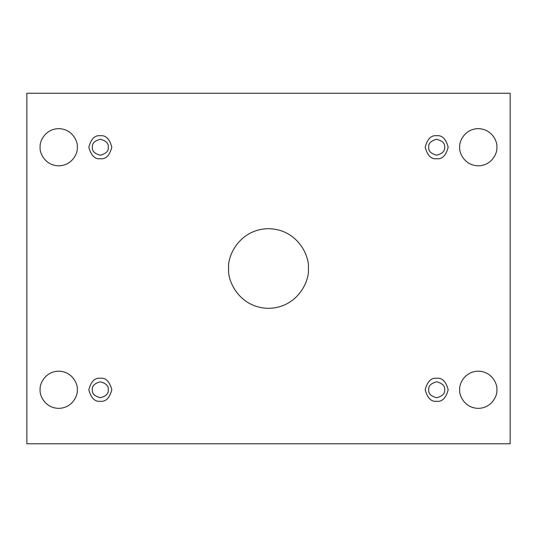 <?xml version="1.0" encoding="UTF-8"?>
<svg xmlns="http://www.w3.org/2000/svg" width="537" height="537" viewBox="0 0 537 537"><rect width="100%" height="100%" fill="white"/><g stroke="black" fill="none" stroke-linecap="round" stroke-linejoin="round"><path stroke-width="0.81" d="M228.668 268.5C227.064 280.153 239.019 307.788 268.5 308.332C297.981 307.788 309.936 280.153 308.332 268.5C309.936 280.153 297.981 307.788 268.5 308.332C239.019 307.788 227.064 280.153 228.668 268.5C227.064 256.847 239.019 229.212 268.5 228.668C297.981 229.212 309.936 256.847 308.332 268.5C309.936 256.847 297.981 229.212 268.5 228.668C239.019 229.212 227.064 256.847 228.668 268.5M459.699 389.768C458.947 395.205 464.525 408.1 478.286 408.355C492.04 408.1 497.618 395.205 496.873 389.768C497.618 395.205 492.04 408.1 478.286 408.355C464.525 408.1 458.947 395.205 459.699 389.768C458.947 384.331 464.525 371.429 478.286 371.181C492.04 371.429 497.618 384.331 496.873 389.768C497.618 384.331 492.04 371.429 478.286 371.181C464.525 371.429 458.947 384.331 459.699 389.768M40.127 389.768C39.382 395.205 44.96 408.1 58.714 408.355C72.475 408.1 78.053 395.205 77.301 389.768C78.053 395.205 72.475 408.1 58.714 408.355C44.96 408.1 39.382 395.205 40.127 389.768C39.382 384.331 44.96 371.429 58.714 371.181C72.475 371.429 78.053 384.331 77.301 389.768C78.053 384.331 72.475 371.429 58.714 371.181C44.96 371.429 39.382 384.331 40.127 389.768M459.699 147.232C458.947 152.669 464.525 165.571 478.286 165.819C492.04 165.571 497.618 152.669 496.873 147.232C497.618 152.669 492.04 165.571 478.286 165.819C464.525 165.571 458.947 152.669 459.699 147.232C458.947 141.795 464.525 128.9 478.286 128.645C492.04 128.9 497.618 141.795 496.873 147.232C497.618 141.795 492.04 128.9 478.286 128.645C464.525 128.9 458.947 141.795 459.699 147.232M40.127 147.232C39.382 152.669 44.96 165.571 58.714 165.819C72.475 165.571 78.053 152.669 77.301 147.232C78.053 152.669 72.475 165.571 58.714 165.819C44.96 165.571 39.382 152.669 40.127 147.232C39.382 141.795 44.96 128.9 58.714 128.645C72.475 128.9 78.053 141.795 77.301 147.232C78.053 141.795 72.475 128.9 58.714 128.645C44.96 128.9 39.382 141.795 40.127 147.232M100.318 158.737C105.762 159.395 109.595 155.555 111.824 147.232C109.595 138.908 105.762 135.069 100.318 135.727C105.762 135.069 109.595 138.908 111.824 147.232C109.595 155.555 105.762 159.395 100.318 158.737C94.881 159.395 91.042 155.555 88.813 147.232C91.042 138.908 94.881 135.069 100.318 135.727C94.881 135.069 91.042 138.908 88.813 147.232C91.042 155.555 94.881 159.395 100.318 158.737M92.351 147.232C91.901 150.998 94.552 153.656 100.318 155.2C106.084 153.656 108.736 150.998 108.286 147.232C108.736 143.466 106.084 140.808 100.318 139.264C94.552 140.808 91.901 143.466 92.351 147.232C91.901 143.466 94.552 140.808 100.318 139.264C106.084 140.808 108.736 143.466 108.286 147.232C108.736 150.998 106.084 153.656 100.318 155.2C94.552 153.656 91.901 150.998 92.351 147.232M436.682 158.737C442.119 159.395 445.958 155.555 448.187 147.232C445.958 138.908 442.119 135.069 436.682 135.727C442.119 135.069 445.958 138.908 448.187 147.232C445.958 155.555 442.119 159.395 436.682 158.737C431.238 159.395 427.405 155.555 425.176 147.232C427.405 138.908 431.238 135.069 436.682 135.727C431.238 135.069 427.405 138.908 425.176 147.232C427.405 155.555 431.238 159.395 436.682 158.737M428.714 147.232C428.264 150.998 430.916 153.656 436.682 155.2C442.448 153.656 445.099 150.998 444.649 147.232C445.099 143.466 442.448 140.808 436.682 139.264C430.916 140.808 428.264 143.466 428.714 147.232C428.264 143.466 430.916 140.808 436.682 139.264C442.448 140.808 445.099 143.466 444.649 147.232C445.099 150.998 442.448 153.656 436.682 155.2C430.916 153.656 428.264 150.998 428.714 147.232M436.682 401.273C442.119 401.931 445.958 398.092 448.187 389.768C445.958 381.445 442.119 377.605 436.682 378.263C442.119 377.605 445.958 381.445 448.187 389.768C445.958 398.092 442.119 401.931 436.682 401.273C431.238 401.931 427.405 398.092 425.176 389.768C427.405 381.445 431.238 377.605 436.682 378.263C431.238 377.605 427.405 381.445 425.176 389.768C427.405 398.092 431.238 401.931 436.682 401.273M428.714 389.768C428.264 393.534 430.916 396.192 436.682 397.736C442.448 396.192 445.099 393.534 444.649 389.768C445.099 386.002 442.448 383.344 436.682 381.8C430.916 383.344 428.264 386.002 428.714 389.768C428.264 386.002 430.916 383.344 436.682 381.8C442.448 383.344 445.099 386.002 444.649 389.768C445.099 393.534 442.448 396.192 436.682 397.736C430.916 396.192 428.264 393.534 428.714 389.768M100.318 401.273C105.762 401.931 109.595 398.092 111.824 389.768C109.595 381.445 105.762 377.605 100.318 378.263C105.762 377.605 109.595 381.445 111.824 389.768C109.595 398.092 105.762 401.931 100.318 401.273C94.881 401.931 91.042 398.092 88.813 389.768C91.042 381.445 94.881 377.605 100.318 378.263C94.881 377.605 91.042 381.445 88.813 389.768C91.042 398.092 94.881 401.931 100.318 401.273M92.351 389.768C91.901 393.534 94.552 396.192 100.318 397.736C106.084 396.192 108.736 393.534 108.286 389.768C108.736 386.002 106.084 383.344 100.318 381.8C94.552 383.344 91.901 386.002 92.351 389.768C91.901 386.002 94.552 383.344 100.318 381.8C106.084 383.344 108.736 386.002 108.286 389.768C108.736 393.534 106.084 396.192 100.318 397.736C94.552 396.192 91.901 393.534 92.351 389.768M510.15 93.237L26.85 93.237L26.85 443.763L510.15 443.763L510.15 93.237L510.15 443.763L26.85 443.763L26.85 93.237L510.15 93.237"/></g></svg>
